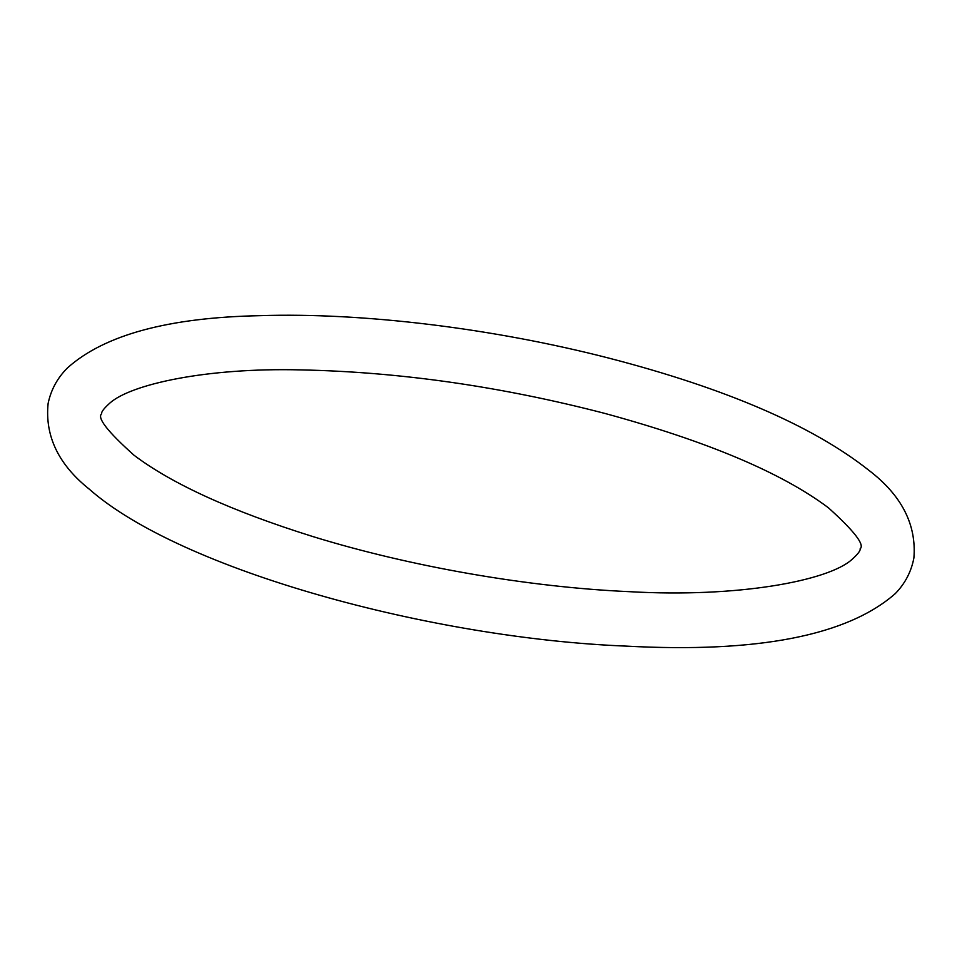 <?xml version="1.0" encoding="UTF-8"?>
<svg xmlns="http://www.w3.org/2000/svg" width="962" height="962" viewBox="0 0 962 962"><rect width="100%" height="100%" fill="white"/><g stroke="black" fill="none" stroke-linecap="round" stroke-linejoin="round"><path stroke-width="1.44" d="M626.442 646.127C432.106 638.515 181.048 570.213 89.298 489.177C58.502 464.586 44.781 435.99 48.124 403.415C51.034 389.586 57.564 377.681 67.725 367.688C104.617 334.8 168.735 317.46 260.077 315.668C362.71 312.337 493.59 328.355 609.331 358.237C726.298 388.576 812.854 425.962 869.011 470.418C901.622 495.37 916.594 524.543 913.9 557.924C911.315 571.644 905.098 583.549 895.285 593.614C847.378 635.629 757.767 653.126 626.442 646.127M628.968 591.654C528.018 587.145 410.077 566.582 312.53 536.459C231.95 511.219 172.487 484.187 134.139 455.327C107.66 431.649 96.837 417.785 101.671 413.72C101.214 411.928 104.016 408.321 110.041 402.91C131.085 384.307 206.133 367.532 300.781 369.901C399.302 371.885 500.649 386.387 604.821 413.407C707.262 441.33 781.793 472.775 828.402 507.78C854.316 531.156 864.898 544.841 860.136 548.821C860.581 550.625 857.791 554.22 851.767 559.631C828.378 580.675 738.491 597.955 628.968 591.654"/></g></svg>
